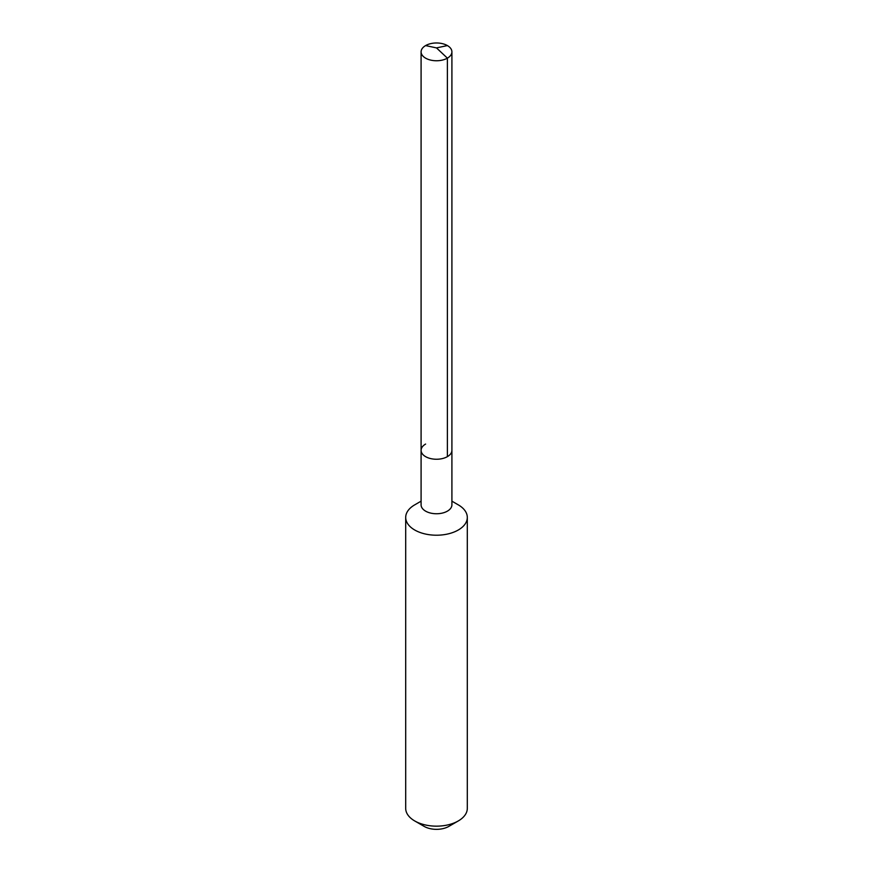 <?xml version="1.0" encoding="UTF-8"?>
<svg xmlns="http://www.w3.org/2000/svg" width="873" height="873" viewBox="0 0 873 873"><rect width="100%" height="100%" fill="white"/><g stroke="black" fill="none" stroke-linecap="round" stroke-linejoin="round"><path stroke-width="1.31" d="M421.092 450.359L421.092 51.867A15.408 8.894 180 0 0 430.607 60.084A15.408 8.894 180 0 0 447.391 58.153L436.5 47.906L447.391 58.153A15.408 8.894 0 0 0 451.908 51.867L451.908 504.856A15.408 8.894 0 0 1 447.391 511.142A15.408 8.894 180 0 1 430.607 513.073A15.408 8.894 180 0 1 421.092 504.856L421.092 450.359A15.408 8.894 180 0 0 430.607 458.576A15.408 8.894 180 0 0 447.391 456.644A15.408 8.894 0 0 0 451.908 450.359A15.408 8.894 0 0 1 447.391 456.644L447.391 58.153L447.391 456.644A15.408 8.894 180 0 1 430.607 458.576A15.408 8.894 180 0 1 421.092 450.359A15.408 8.894 180 0 1 425.609 444.062M467.306 517.427L467.306 808.376A30.806 17.787 0 0 1 458.281 820.947L448.842 826.393L458.281 820.947A30.806 17.787 180 0 1 414.719 820.947A30.806 17.787 180 0 1 405.694 808.376L405.694 517.427A30.806 17.787 180 0 0 424.714 533.861A30.806 17.787 180 0 0 458.281 530.009A30.806 17.787 0 0 0 467.306 517.427A30.806 17.787 0 0 0 458.281 504.856L451.908 501.167M414.719 504.856L421.092 501.167L414.719 504.856A30.806 17.787 180 0 0 405.694 517.427M448.842 826.393A17.46 10.083 180 0 1 424.158 826.393L414.719 820.947M451.908 51.867A15.408 8.894 0 0 0 442.393 43.65A15.408 8.894 0 0 0 425.609 45.582A15.408 8.894 180 0 0 421.092 51.867M447.391 45.582L436.5 47.906L425.609 45.582"/></g></svg>
